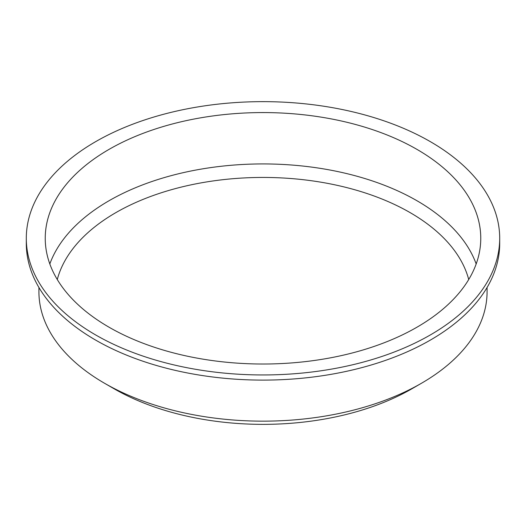<?xml version="1.0" encoding="UTF-8"?>
<svg xmlns="http://www.w3.org/2000/svg" width="526" height="526" viewBox="0 0 526 526"><rect width="100%" height="100%" fill="white"/><g stroke="black" fill="none" stroke-linecap="round" stroke-linejoin="round"><path stroke-width="0.79" d="M38.924 287.485L38.924 291.785A224.076 129.37 0 0 0 104.549 383.263L114.024 388.734A210.689 121.637 0 0 0 114.024 388.734A210.689 121.637 0 0 0 411.983 388.734L421.451 383.263A224.076 129.37 0 0 0 487.076 291.785L487.076 287.485M468.719 279.536A208.072 120.132 0 0 0 263 177.44A208.072 120.132 0 0 0 57.281 279.536M476.175 263.973A217.764 125.727 0 0 0 263 163.928A217.764 125.727 0 0 0 49.825 263.973M109.02 327.198A217.764 125.727 0 0 0 346.332 354.452A217.764 125.727 0 0 0 480.764 238.298A217.764 125.727 0 0 0 263 112.571A217.764 125.727 0 0 0 45.236 238.298A217.764 125.727 0 0 0 109.02 327.198M95.627 334.93A236.7 136.655 0 0 0 353.584 364.551A236.7 136.655 0 0 0 499.7 238.298A236.7 136.655 0 0 0 263 101.643A236.7 136.655 0 0 0 26.3 238.298A236.7 136.655 0 0 0 95.627 334.93M26.3 238.298L26.3 243.453A236.7 136.655 0 0 0 95.627 340.085A236.7 136.655 0 0 0 353.584 369.706A236.7 136.655 0 0 0 499.7 243.453L499.7 238.298M114.017 388.734L104.549 383.263A224.076 129.37 0 0 0 104.556 383.263A224.076 129.37 0 0 0 421.451 383.263"/></g></svg>
